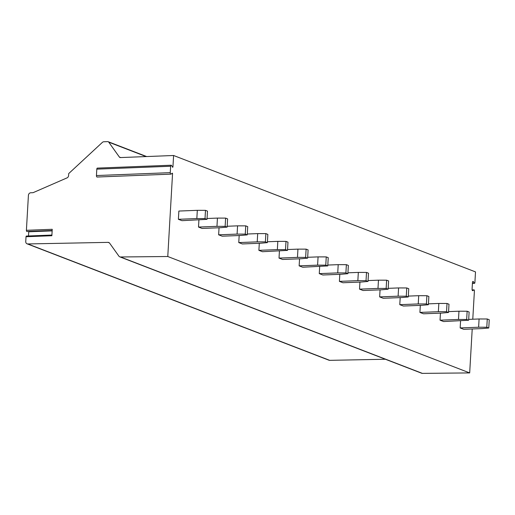 <?xml version="1.0" encoding="UTF-8"?>
<svg xmlns="http://www.w3.org/2000/svg" width="515" height="515" viewBox="0 0 515 515"><rect width="100%" height="100%" fill="white"/><g stroke="black" fill="none" stroke-linecap="round" stroke-linejoin="round"><path stroke-width="0.77" d="M385.381 359.251L329.69 360.346A2.517 2.169 111.1 0 1 328.969 360.217L27.057 243.814A2.517 2.169 111.1 0 1 25.75 241.554L26.027 236.739A0.837 0.399 -92.2 0 1 26.394 236.057L51.906 235.059M472.216 328.982L469.68 372.911L422.403 373.381A2.517 2.169 111.1 0 1 421.701 373.253L119.795 256.85A2.517 2.169 111.1 0 1 118.914 256.161L109.637 243.183A2.517 2.169 -68.9 0 0 108.755 242.488A2.517 2.169 -68.9 0 0 108.034 242.365L27.784 243.943A2.517 2.169 111.1 0 1 27.057 243.814M472.133 289.932L473.987 289.855A0.837 0.399 87.8 0 1 474.412 290.846L472.776 319.216M27.063 231.435A1.004 0.476 -92.2 0 1 26.915 231.493A1.004 0.476 -92.2 0 1 26.4 230.302L28.415 195.333A2.517 2.169 111.1 0 1 30.771 192.771L33.05 192.687L67.002 177.9A2.517 2.169 -68.9 0 0 68.592 175.518L68.707 173.574L102.35 142.404A2.517 2.169 111.1 0 1 103.811 141.767L107.648 141.619A1.68 1.448 111.1 0 1 108.749 142.166L119.364 157.03A1.68 1.448 -68.9 0 0 120.465 157.571L173.6 155.498L475.506 271.901L474.888 282.632A0.837 0.399 87.8 0 1 474.521 283.321A0.837 0.399 87.8 0 1 474.251 283.115L473.42 281.705A1.262 0.599 87.8 0 0 473.015 281.402A1.262 0.599 87.8 0 0 472.467 282.432L472.075 289.218A1.262 0.599 87.8 0 0 472.719 290.705A1.262 0.599 87.8 0 0 472.905 290.634L473.858 289.906L472.146 289.971M28.731 231.422A1.004 0.476 -92.2 0 1 28.743 231.789L28.499 235.973M469.68 372.911L167.774 256.509L120.491 256.979A2.517 2.169 111.1 0 1 119.795 256.85M173.6 155.498L172.931 167.04L172.615 167.285L171.579 165.521A1.262 0.599 87.8 0 0 171.173 165.218A1.262 0.599 87.8 0 0 170.626 166.248L170.259 172.654A1.262 0.599 87.8 0 0 170.903 174.141A1.262 0.599 87.8 0 0 171.089 174.07L172.338 173.143L172.551 173.639L167.774 256.509M197.316 210.326L178.859 211.053L178.383 219.3L181.95 220.671L206.991 219.358L207.468 211.111L205.485 210.345L197.316 210.326L196.839 218.572L178.383 219.3M198.919 220.008L198.513 227.057L202.073 228.435L220.529 227.707L227.121 227.115L227.598 218.869L225.615 218.103L217.439 218.09L216.963 226.336L198.513 227.057M219.042 227.765L218.637 234.814L222.203 236.192L240.66 235.471L247.245 234.879L247.721 226.632L245.745 225.866L237.57 225.847L237.093 234.093L218.637 234.814M239.172 235.529L238.767 242.578L242.333 243.949L260.783 243.228L267.375 242.636L267.851 234.389L265.869 233.623L257.693 233.61L257.217 241.857L238.767 242.578M259.296 243.286L258.891 250.335L262.457 251.713L287.505 250.399L287.975 242.153L285.999 241.387L277.823 241.368L277.347 249.614L258.891 250.335M279.426 251.05L279.021 258.099L282.587 259.47L301.037 258.749L307.629 258.157L308.105 249.91L306.122 249.144L297.947 249.131L297.477 257.378L279.021 258.099M299.556 258.807L299.144 265.856L302.711 267.234L327.759 265.914L328.235 257.667L326.253 256.908L318.077 256.888L317.601 265.135L299.144 265.856M319.68 266.57L319.274 273.62L322.841 274.991L341.297 274.27L347.882 273.677L348.359 265.431L346.376 264.665L338.207 264.652L337.731 272.899L319.274 273.62M339.81 274.328L339.404 281.377L342.964 282.754L361.421 282.033L368.013 281.435L368.489 273.188L366.506 272.429L358.331 272.409L357.854 280.656L339.404 281.377M359.934 282.091L359.528 289.14L363.094 290.512L381.551 289.791L388.136 289.198L388.613 280.952L386.63 280.186L378.461 280.173L377.984 288.419L359.528 289.14M380.064 289.848L379.658 296.898L383.224 298.275L401.674 297.554L408.266 296.955L408.743 288.709L406.76 287.949L398.584 287.93L398.108 296.177L379.658 296.898M400.187 297.612L399.782 304.661L403.348 306.032L421.804 305.311L428.39 304.719L428.866 296.473L426.89 295.707L418.714 295.694L418.238 303.94L399.782 304.661M420.317 305.369L419.912 312.418L423.478 313.796L441.928 313.075L448.52 312.476L448.996 304.23L447.014 303.47L438.838 303.451L438.362 311.697L419.912 312.418M440.441 313.133L440.035 320.182L443.602 321.553L468.65 320.24L469.12 311.993L467.144 311.227L458.968 311.208L458.492 319.455L440.035 320.182M460.571 320.89L460.165 327.939L463.732 329.317L482.188 328.589L488.774 327.997L489.25 319.751L487.267 318.991L479.092 318.972L478.622 327.218L460.165 327.939M26.4 230.302L52.234 229.291L51.867 235.728L26.027 236.739M171.173 165.218L97.354 168.109A1.262 0.599 87.8 0 0 96.807 169.139L96.44 175.544A1.262 0.599 87.8 0 0 97.084 177.031A1.262 0.599 87.8 0 0 97.271 176.96M196.839 218.572L205.015 218.592L205.485 210.345M205.015 218.592L206.991 219.358M207.043 218.495L217.439 218.09M216.963 226.336L225.139 226.349L225.615 218.103M225.139 226.349L227.121 227.115M227.173 226.259L237.57 225.847M237.093 234.093L245.269 234.113L245.745 225.866M245.269 234.113L247.245 234.879M247.297 234.016L257.693 233.61M257.217 241.857L265.392 241.87L265.869 233.623M265.392 241.87L267.375 242.636M267.427 241.773L277.823 241.368M277.347 249.614L285.522 249.633L285.999 241.387M285.522 249.633L287.505 250.399M287.55 249.537L297.947 249.131M297.477 257.378L305.646 257.391L306.122 249.144M305.646 257.391L307.629 258.157M307.68 257.294L318.077 256.888M317.601 265.135L325.776 265.154L326.253 256.908M325.776 265.154L327.759 265.914M327.804 265.058L338.207 264.652M337.731 272.899L345.9 272.911L346.376 264.665M345.9 272.911L347.882 273.677M347.934 272.815L358.331 272.409M357.854 280.656L366.03 280.675L366.506 272.429M366.03 280.675L368.013 281.435M368.058 280.578L378.461 280.173M377.984 288.419L386.16 288.432L386.63 280.186M386.16 288.432L388.136 289.198M388.188 288.336L398.584 287.93M398.108 296.177L406.284 296.196L406.76 287.949M406.284 296.196L408.266 296.955M408.318 296.099L418.714 295.694M418.238 303.94L426.414 303.953L426.89 295.707M426.414 303.953L428.39 304.719M428.441 303.856L438.838 303.451M438.362 311.697L446.537 311.717L447.014 303.47M446.537 311.717L448.52 312.476M448.571 311.62L458.968 311.208M458.492 319.455L466.667 319.474L467.144 311.227M466.667 319.474L468.65 320.24M468.695 319.377L479.092 318.972M478.622 327.218L486.791 327.237L487.267 318.991M486.791 327.237L488.774 327.997M146.112 156.573L108.749 142.166M120.748 157.564L119.364 157.03M472.905 290.634L472.532 290.647M473.42 281.705L472.628 281.731M474.251 283.115L472.422 283.192M422.403 373.381L120.491 256.979M109.38 242.88L108.034 242.365M329.69 360.346L27.784 243.943M172.48 167.06L172.931 167.04M171.611 173.671L172.551 173.639M28.743 231.789L52.144 230.875M170.626 166.248L96.807 169.139M170.259 172.654L96.44 175.544M108.156 141.702L146.659 156.547M472.41 283.398L474.521 283.321M52.163 230.501L26.915 231.493M97.084 177.031L170.903 174.141"/></g></svg>
